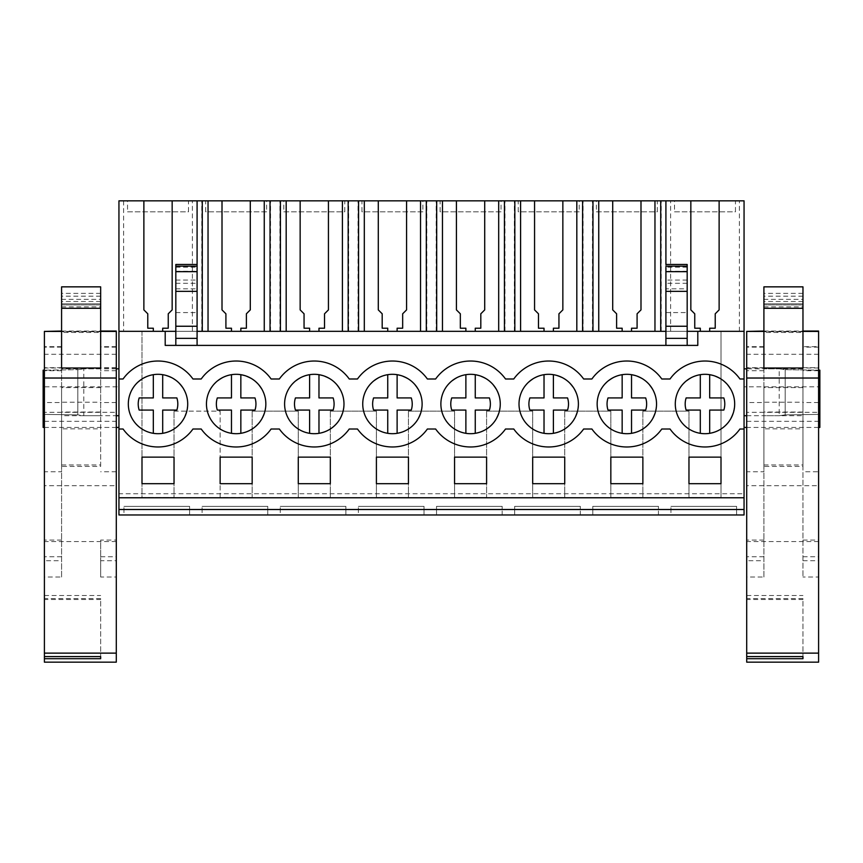 <?xml version="1.0" encoding="UTF-8"?>
<svg xmlns="http://www.w3.org/2000/svg" width="863" height="863" viewBox="0 0 863 863"><rect width="100%" height="100%" fill="white"/><g stroke="black" fill="none" stroke-linecap="round" stroke-linejoin="round"><path stroke-width="0.65" stroke-dasharray="4.32 3.24" d="M123.625 200.842L123.625 331.327L118.943 331.327L118.943 200.842L744.057 200.842L744.057 514.963L118.943 514.963L118.943 331.327L687.175 331.327L687.175 288.825L665.912 288.825L665.912 266.149M118.943 493.744L118.943 497.768L118.943 493.744L744.057 493.744L744.057 497.768L744.057 493.744M118.943 415.718L118.943 368.835L118.943 415.718M118.943 386.807L118.943 427.444L118.943 386.807L43.15 386.807L43.15 427.444M118.943 429.008L123.064 429.008A42.977 42.977 0 0 0 192.967 429.008L201.198 429.008A42.977 42.977 0 0 0 271.111 429.008L279.342 429.008A42.977 42.977 0 0 0 349.245 429.008L357.476 429.008A42.977 42.977 0 0 0 427.379 429.008L435.621 429.008A42.977 42.977 0 0 0 505.524 429.008L513.755 429.008A42.977 42.977 0 0 0 583.658 429.008L591.889 429.008A42.977 42.977 0 0 0 661.802 429.008L670.033 429.008A42.977 42.977 0 0 0 739.936 429.008L744.057 429.008M744.057 378.997L739.936 378.997A42.977 42.977 0 0 0 670.033 378.997L661.802 378.997A42.977 42.977 0 0 0 591.889 378.997L583.658 378.997A42.977 42.977 0 0 0 513.755 378.997L505.524 378.997A42.977 42.977 0 0 0 435.621 378.997L427.379 378.997A42.977 42.977 0 0 0 357.476 378.997L349.245 378.997A42.977 42.977 0 0 0 279.342 378.997L271.111 378.997A42.977 42.977 0 0 0 201.198 378.997L192.967 378.997A42.977 42.977 0 0 0 123.064 378.997L118.943 378.997M165.2 331.327L165.2 345.394L175.825 345.394L175.825 331.327L744.057 331.327L739.375 331.327L739.375 200.842M188.49 200.842L127.541 200.842L188.49 200.842L188.49 211.813L127.541 211.813L127.541 200.842M361.953 200.842L422.902 200.842L361.953 200.842L361.953 211.813L422.902 211.813L422.902 200.842M518.231 200.842L579.181 200.842L518.231 200.842L518.231 211.813L579.181 211.813L579.181 200.842M735.459 200.842L674.51 200.842L735.459 200.842L735.459 211.813L674.51 211.813L674.51 200.842M440.098 200.842L501.047 200.842L440.098 200.842L440.098 211.813L501.047 211.813L501.047 200.842M657.326 200.842L596.376 200.842L657.326 200.842L657.326 211.813L596.376 211.813L596.376 200.842M344.769 200.842L283.819 200.842L344.769 200.842L344.769 211.813L283.819 211.813L283.819 200.842M205.674 200.842L266.624 200.842L205.674 200.842L205.674 211.813L266.624 211.813L266.624 200.842M665.912 200.842L665.912 331.327L739.375 331.327M118.943 331.327L744.057 331.327M123.625 331.327L197.088 331.327L197.088 200.842M141.996 331.327L141.996 497.379L174.035 497.379L174.035 411.133L174.035 497.379L141.996 497.379L141.996 331.327M174.035 411.133L220.13 411.133L220.13 497.379L252.169 497.379L220.13 497.379L220.13 411.133L174.035 411.133M252.169 411.133L252.169 497.379L252.169 411.133L298.274 411.133L298.274 497.379L330.313 497.379L298.274 497.379L298.274 411.133L252.169 411.133M330.313 411.133L330.313 497.379L330.313 411.133L376.408 411.133L376.408 497.379L408.447 497.379L376.408 497.379L376.408 411.133L330.313 411.133M408.447 411.133L408.447 497.379L408.447 411.133L454.553 411.133L454.553 497.379L486.592 497.379L454.553 497.379L454.553 411.133L408.447 411.133M486.592 411.133L486.592 497.379L486.592 411.133L532.687 411.133L532.687 497.379L564.726 497.379L532.687 497.379L532.687 411.133L486.592 411.133M564.726 411.133L564.726 497.379L564.726 411.133L610.831 411.133L610.831 497.379L642.87 497.379L610.831 497.379L610.831 411.133L564.726 411.133M642.87 411.133L642.87 497.379L642.87 411.133L688.965 411.133L688.965 497.379L721.004 497.379L688.965 497.379L688.965 411.133L642.87 411.133M721.004 331.327L721.004 497.379L721.004 331.327M189.601 514.963L123.97 514.963L123.97 506.365L123.97 514.963L189.601 514.963L189.601 506.365L123.97 506.365L189.601 506.365L189.601 514.963M424.024 514.963L358.382 514.963L358.382 506.365L358.382 514.963L424.024 514.963L424.024 506.365L358.382 506.365L424.024 506.365L424.024 514.963M502.158 514.963L436.527 514.963L436.527 506.365L502.158 506.365L436.527 506.365L436.527 514.963L502.158 514.963L502.158 506.365L502.158 514.963M267.746 514.963L202.104 514.963L202.104 506.365L202.104 514.963L267.746 514.963L267.746 506.365L202.104 506.365L267.746 506.365L267.746 514.963M345.88 514.963L280.248 514.963L280.248 506.365L280.248 514.963L345.88 514.963L345.88 506.365L280.248 506.365L345.88 506.365L345.88 514.963M658.437 514.963L592.805 514.963L592.805 506.365L658.437 506.365L592.805 506.365L592.805 514.963L658.437 514.963L658.437 506.365L658.437 514.963M580.303 514.963L514.661 514.963L514.661 506.365L580.303 506.365L514.661 506.365L514.661 514.963L580.303 514.963L580.303 506.365L580.303 514.963M736.581 514.963L670.939 514.963L670.939 506.365L670.939 514.963L736.581 514.963L736.581 506.365L670.939 506.365L736.581 506.365L736.581 514.963M118.943 497.768L744.057 497.768M116.289 368.835L83.787 368.835L83.787 415.718L77.81 414.876L83.787 415.718L116.289 415.718M77.81 369.688L83.787 368.835L77.81 369.688L77.81 414.876L44.401 414.402L77.81 414.876L77.81 369.688L44.401 370.162L77.81 369.688M43.15 370.184L43.15 386.807M100.658 560.723L100.658 577.013L116.289 577.013L116.289 560.723L100.658 560.723L100.658 540.076L116.289 540.076L116.289 560.723L116.289 346.667L116.289 427.444L44.401 427.444M744.057 368.835L744.057 415.718L744.057 368.835M744.057 427.444L744.057 386.807L744.057 427.444M688.965 457.131L688.965 483.701L721.004 483.701L721.004 457.131L688.965 457.131M564.726 483.701L532.687 483.701L532.687 457.131L564.726 457.131L564.726 483.701M252.169 483.701L220.13 483.701L220.13 457.131L252.169 457.131L252.169 483.701M408.447 483.701L376.408 483.701L376.408 457.131L408.447 457.131L408.447 483.701M454.553 457.131L454.553 483.701L486.592 483.701L486.592 457.131L454.553 457.131M642.87 483.701L642.87 457.131L610.831 457.131L610.831 483.701L642.87 483.701M298.274 457.131L330.313 457.131L330.313 483.701L298.274 483.701L298.274 457.131M141.996 457.131L174.035 457.131L174.035 483.701L141.996 483.701L141.996 457.131M181.413 422.287C191.122 406.991 189.418 393.096 176.3 380.605C161.003 370.896 147.109 372.6 134.617 385.718A29.698 29.698 0 0 0 139.73 427.401A29.698 29.698 0 0 0 181.413 422.287A29.698 29.698 0 0 1 139.73 427.401A29.698 29.698 0 0 1 134.617 385.718A29.698 29.698 0 0 1 176.3 380.605A29.698 29.698 0 0 1 181.413 422.287A29.698 29.698 0 0 0 162.697 374.682L162.697 397.929L176.861 397.929A19.795 19.795 0 0 1 176.861 410.076L162.697 410.076L162.697 433.323A29.698 29.698 0 0 1 134.617 385.718A29.698 29.698 0 0 1 162.697 374.682M397.12 374.682L397.12 397.929L411.273 397.929A19.795 19.795 0 0 1 411.273 410.076L397.12 410.076L397.12 433.323A29.698 29.698 0 0 1 369.03 385.718A29.698 29.698 0 0 0 374.154 427.401A29.698 29.698 0 0 0 415.826 422.287C425.535 406.991 423.83 393.096 410.712 380.605C395.416 370.896 381.522 372.6 369.03 385.718A29.698 29.698 0 0 1 410.712 380.605A29.698 29.698 0 0 1 415.826 422.287A29.698 29.698 0 0 1 374.154 427.401A29.698 29.698 0 0 1 397.12 374.682A29.698 29.698 0 0 1 415.826 422.287M240.842 374.682L240.842 397.929L254.995 397.929A19.795 19.795 0 0 1 254.995 410.076L240.842 410.076L240.842 433.323A29.698 29.698 0 0 1 212.751 385.718A29.698 29.698 0 0 0 217.875 427.401A29.698 29.698 0 0 0 259.547 422.287C269.256 406.991 267.552 393.096 254.434 380.605C239.137 370.896 225.243 372.6 212.751 385.718A29.698 29.698 0 0 1 254.434 380.605A29.698 29.698 0 0 1 259.547 422.287A29.698 29.698 0 0 1 217.875 427.401A29.698 29.698 0 0 1 240.842 374.682A29.698 29.698 0 0 1 259.547 422.287M572.104 422.287C581.813 406.991 580.109 393.096 566.991 380.605C551.694 370.896 537.8 372.6 525.308 385.718A29.698 29.698 0 0 0 530.432 427.401A29.698 29.698 0 0 0 572.104 422.287A29.698 29.698 0 0 1 530.432 427.401A29.698 29.698 0 0 1 525.308 385.718A29.698 29.698 0 0 1 566.991 380.605A29.698 29.698 0 0 1 572.104 422.287A29.698 29.698 0 0 0 553.399 374.682L553.399 397.929L567.552 397.929A19.795 19.795 0 0 1 567.552 410.076L553.399 410.076L553.399 433.323A29.698 29.698 0 0 1 525.308 385.718A29.698 29.698 0 0 1 553.399 374.682M709.677 374.682L709.677 397.929L723.83 397.929A19.795 19.795 0 0 1 723.83 410.076L709.677 410.076L709.677 433.323A29.698 29.698 0 0 1 681.587 385.718A29.698 29.698 0 0 0 686.7 427.401A29.698 29.698 0 0 0 728.383 422.287C738.092 406.991 736.387 393.096 723.27 380.605C707.973 370.896 694.079 372.6 681.587 385.718A29.698 29.698 0 0 1 723.27 380.605A29.698 29.698 0 0 1 728.383 422.287A29.698 29.698 0 0 1 686.7 427.401A29.698 29.698 0 0 1 709.677 374.682A29.698 29.698 0 0 1 728.383 422.287M318.976 374.682L318.976 397.929L333.14 397.929A19.795 19.795 0 0 1 333.14 410.076L318.976 410.076L318.976 433.323A29.698 29.698 0 0 1 290.896 385.718A29.698 29.698 0 0 0 296.009 427.401A29.698 29.698 0 0 0 337.692 422.287C347.401 406.991 345.696 393.096 332.568 380.605C317.282 370.896 303.388 372.6 290.896 385.718A29.698 29.698 0 0 1 332.568 380.605A29.698 29.698 0 0 1 337.692 422.287A29.698 29.698 0 0 1 296.009 427.401A29.698 29.698 0 0 1 318.976 374.682A29.698 29.698 0 0 1 337.692 422.287M475.254 374.682L475.254 397.929L489.418 397.929A19.795 19.795 0 0 1 489.418 410.076L475.254 410.076L475.254 433.323A29.698 29.698 0 0 1 447.174 385.718A29.698 29.698 0 0 0 452.288 427.401A29.698 29.698 0 0 0 493.97 422.287C503.679 406.991 501.964 393.096 488.846 380.605C473.56 370.896 459.666 372.6 447.174 385.718A29.698 29.698 0 0 1 488.846 380.605A29.698 29.698 0 0 1 493.97 422.287A29.698 29.698 0 0 1 452.288 427.401A29.698 29.698 0 0 1 475.254 374.682A29.698 29.698 0 0 1 493.97 422.287M631.533 374.682L631.533 397.929L645.686 397.929A19.795 19.795 0 0 1 645.686 410.076L631.533 410.076L631.533 433.323A29.698 29.698 0 0 1 603.453 385.718A29.698 29.698 0 0 0 608.566 427.401A29.698 29.698 0 0 0 650.249 422.287C659.958 406.991 658.242 393.096 645.125 380.605C629.828 370.896 615.945 372.6 603.453 385.718A29.698 29.698 0 0 1 645.125 380.605A29.698 29.698 0 0 1 650.249 422.287A29.698 29.698 0 0 1 608.566 427.401A29.698 29.698 0 0 1 631.533 374.682A29.698 29.698 0 0 1 650.249 422.287M697.8 331.327L697.8 345.394L687.175 345.394L687.175 331.327M175.825 345.394L687.175 345.394M665.912 264.477L665.912 288.825M631.533 331.327L631.533 328.21L637.088 328.21L637.088 313.798L640.993 309.893L640.993 200.842M612.708 200.842L612.708 309.893L616.614 313.798L616.614 328.21L622.158 328.21L622.158 331.327M553.399 331.327L553.399 328.21L558.944 328.21L558.944 313.798L562.849 309.893L562.849 200.842M534.564 200.842L534.564 309.893L538.469 313.798L538.469 328.21L544.024 328.21L544.024 331.327M475.254 331.327L475.254 328.21L480.81 328.21L480.81 313.798L484.715 309.893L484.715 200.842M456.43 200.842L456.43 309.893L460.335 313.798L460.335 328.21L465.88 328.21L465.88 331.327M397.12 331.327L397.12 328.21L402.665 328.21L402.665 313.798L406.57 309.893L406.57 200.842M378.285 200.842L378.285 309.893L382.19 313.798L382.19 328.21L387.746 328.21L387.746 331.327M318.976 331.327L318.976 328.21L324.531 328.21L324.531 313.798L328.436 309.893L328.436 200.842M300.151 200.842L300.151 309.893L304.056 313.798L304.056 328.21L309.601 328.21L309.601 331.327M240.842 331.327L240.842 328.21L246.387 328.21L246.387 313.798L250.292 309.893L250.292 200.842M222.007 200.842L222.007 309.893L225.912 313.798L225.912 328.21L231.467 328.21L231.467 331.327M197.088 264.477L197.088 331.327L197.088 264.477M162.697 331.327L162.697 328.21L168.253 328.21L168.253 313.798L172.158 309.893L172.158 200.842M143.873 200.842L143.873 309.893L147.778 313.798L147.778 328.21L153.323 328.21L153.323 331.327M175.825 331.327L175.825 264.477M175.825 312.579L197.088 312.579M197.088 345.394L197.088 331.327M665.912 345.394L665.912 331.327M665.912 312.579L687.175 312.579M687.175 264.477L687.175 288.825M709.677 331.327L709.677 328.21L715.222 328.21L715.222 313.798L719.127 309.893L719.127 200.842M690.842 200.842L690.842 309.893L694.747 313.798L694.747 328.21L700.303 328.21L700.303 331.327M670.605 331.327L670.605 200.842M661.231 331.327L661.231 200.842M592.46 331.327L592.46 200.842M583.097 331.327L583.097 200.842M514.326 331.327L514.326 200.842M504.952 331.327L504.952 200.842M436.182 331.327L436.182 200.842M426.818 331.327L426.818 200.842M358.048 331.327L358.048 200.842M348.674 331.327L348.674 200.842M279.903 331.327L279.903 200.842M270.54 331.327L270.54 200.842M201.769 331.327L201.769 200.842M192.395 331.327L192.395 200.842M127.541 211.813L188.49 211.813M422.902 211.813L361.953 211.813M579.181 211.813L518.231 211.813M674.51 211.813L735.459 211.813M501.047 211.813L440.098 211.813M596.376 211.813L657.326 211.813M283.819 211.813L344.769 211.813M266.624 211.813L205.674 211.813M746.711 415.718L779.213 415.718L785.19 414.876L785.19 369.688L785.19 414.876L818.599 414.402L785.19 414.876L779.213 415.718L779.213 368.835L785.19 369.688L818.599 370.162L785.19 369.688L779.213 368.835L746.711 368.835M819.85 370.184L819.85 414.38L819.85 370.184L819.85 414.38L819.85 386.807L744.057 386.807M818.599 427.444L746.711 427.444M819.85 386.807L819.85 427.444M153.323 397.929L153.323 374.682M153.323 433.323L153.323 410.076L139.17 410.076A19.795 19.795 0 0 1 139.17 397.929M231.467 397.929L231.467 374.682M231.467 433.323L231.467 410.076L217.314 410.076A19.795 19.795 0 0 1 217.314 397.929M309.601 397.929L309.601 374.682M309.601 433.323L309.601 410.076L295.448 410.076A19.795 19.795 0 0 1 295.448 397.929M387.746 397.929L387.746 374.682M387.746 433.323L387.746 410.076L373.582 410.076A19.795 19.795 0 0 1 373.582 397.929M465.88 397.929L465.88 374.682M465.88 433.323L465.88 410.076L451.727 410.076A19.795 19.795 0 0 1 451.727 397.929M544.024 397.929L544.024 374.682M544.024 433.323L544.024 410.076L529.86 410.076A19.795 19.795 0 0 1 529.86 397.929M622.158 397.929L622.158 374.682M622.158 433.323L622.158 410.076L608.005 410.076A19.795 19.795 0 0 1 608.005 397.929M700.303 397.929L700.303 374.682M700.303 433.323L700.303 410.076L686.139 410.076A19.795 19.795 0 0 1 686.139 397.929M61.586 402.546L61.586 471.748L44.401 471.748L44.401 346.667L44.401 577.013L61.586 577.013L61.586 346.667L61.586 402.546L44.401 402.546M61.586 577.013L61.586 471.748M61.586 368.835L61.586 415.718L61.586 368.835L100.658 368.835L100.658 415.718L61.586 415.718M61.586 402.223L61.586 466.43L61.586 387.595L61.586 402.223L100.658 402.223L100.658 428.846L61.586 428.846M61.586 540.076L44.401 540.076L44.401 471.748M44.401 540.076L44.401 560.723L61.586 560.723M61.586 346.667L44.401 346.667M100.658 415.718L100.658 368.835M100.658 402.223L100.658 466.43L61.586 466.43M61.586 464.952L100.658 464.952L100.658 428.846M44.401 331.047L44.401 662.158M44.401 656.581L44.401 598.62L44.401 656.581M44.401 599.494L44.401 598.62L100.658 598.62L100.658 656.581L100.658 598.62L100.658 599.494L44.401 599.494M100.658 577.013L100.658 540.076M61.586 368.005L61.586 286.85M100.658 368.005L100.658 332.492L61.586 332.492M61.586 331.047L100.658 331.047M116.289 331.047L116.289 412.341L44.401 412.341M44.401 331.694L116.289 331.694M116.289 412.341L116.289 485.729L44.401 485.729M116.289 662.158L116.289 485.729M116.289 346.667L100.658 346.667M100.658 332.492L100.658 303.841L61.586 303.841L100.658 303.852L100.658 304.93L61.586 304.93L100.658 304.93L100.658 299.353L61.586 299.353M100.658 286.85L100.658 299.353M763.906 402.546L763.906 471.748L746.711 471.748L746.711 346.667L746.711 577.013L763.906 577.013L763.906 346.667L763.906 402.546L746.711 402.546M763.906 577.013L763.906 471.748M763.906 368.835L763.906 415.718L763.906 368.835L802.968 368.835L802.968 415.718L763.906 415.718M763.906 402.223L763.906 466.43L763.906 387.595L763.906 402.223L802.968 402.223L802.968 428.846L763.906 428.846M763.906 540.076L746.711 540.076L746.711 471.748M746.711 540.076L746.711 560.723L763.906 560.723M763.906 346.667L746.711 346.667M802.968 415.718L802.968 368.835M802.968 402.223L802.968 466.43L763.906 466.43M763.906 464.952L802.968 464.952L802.968 428.846M746.711 331.047L746.711 662.158M746.711 656.581L746.711 598.62L746.711 656.581M746.711 599.494L746.711 598.62L802.968 598.62L802.968 656.581L802.968 598.62L802.968 599.494L746.711 599.494M802.968 367.703L802.968 577.013L802.968 346.667L802.968 367.703L818.599 367.703L818.599 471.748L802.968 471.748M763.906 368.005L763.906 286.85M802.968 368.005L802.968 332.492L763.906 332.492M763.906 331.047L802.968 331.047M818.599 331.047L818.599 412.341L746.711 412.341M746.711 331.694L818.599 331.694M818.599 412.341L818.599 485.729L746.711 485.729M818.599 662.158L818.599 485.729M802.968 540.076L818.599 540.076L818.599 346.667L802.968 346.667M818.599 346.667L818.599 367.703M802.968 560.723L818.599 560.723L818.599 577.013L802.968 577.013M818.599 540.076L818.599 471.748M802.968 332.492L802.968 303.841L763.906 303.841L802.968 303.852L802.968 304.93L763.906 304.93L802.968 304.93L802.968 299.353L763.906 299.353M802.968 286.85L802.968 299.353M175.825 267.185L197.088 267.185M175.825 271.241L197.088 271.241M175.825 280.065L197.088 280.065M175.825 283.301L197.088 283.301M175.825 288.825L197.088 288.825M687.175 267.185L665.912 267.185M687.175 271.241L665.912 271.241M687.175 280.065L665.912 280.065M687.175 283.301L665.912 283.301M61.586 556.732L44.401 556.732M61.586 370.723L44.401 370.723M61.586 347.12L44.401 347.12M61.586 367.703L44.401 367.703M100.658 412.039L61.586 412.039M100.658 331.414L61.586 331.414M116.289 354.294L44.401 354.294M116.289 368.005L44.401 368.005M44.401 421.327L116.289 421.327M116.289 541.543L44.401 541.543M116.289 402.546L100.658 402.546M116.289 367.703L100.658 367.703M116.289 347.12L100.658 347.12M116.289 370.723L100.658 370.723M100.658 556.732L116.289 556.732M116.289 471.748L100.658 471.748M61.586 306.872L100.658 306.872M100.658 293.344L61.586 293.344M100.658 296.171L61.586 296.171M100.658 301.521L61.586 301.521M763.906 556.732L746.711 556.732M763.906 370.723L746.711 370.723M763.906 347.12L746.711 347.12M763.906 367.703L746.711 367.703M802.968 412.039L763.906 412.039M802.968 331.414L763.906 331.414M818.599 354.294L746.711 354.294M818.599 368.005L746.711 368.005M746.711 421.327L818.599 421.327M818.599 541.543L746.711 541.543M818.599 402.546L802.968 402.546M818.599 347.12L802.968 347.12M818.599 370.723L802.968 370.723M802.968 556.732L818.599 556.732M763.906 306.872L802.968 306.872M802.968 293.344L763.906 293.344M802.968 296.171L763.906 296.171M802.968 301.521L763.906 301.521M100.658 387.595L61.586 387.595M44.401 595.513L100.658 595.513M802.968 387.595L763.906 387.595M746.711 595.513L802.968 595.513"/><path stroke-width="1.29" d="M118.943 509.504L744.057 509.504L744.057 514.963L118.943 514.963L118.943 331.327L165.2 331.327L165.2 345.394L697.8 345.394L697.8 331.327L744.057 331.327L744.057 378.997L739.936 378.997A42.977 42.977 0 0 0 670.033 378.997L661.802 378.997A42.977 42.977 0 0 0 591.889 378.997L583.658 378.997A42.977 42.977 0 0 0 513.755 378.997L505.524 378.997A42.977 42.977 0 0 0 435.621 378.997L427.379 378.997A42.977 42.977 0 0 0 357.476 378.997L349.245 378.997A42.977 42.977 0 0 0 279.342 378.997L271.111 378.997A42.977 42.977 0 0 0 201.198 378.997L192.967 378.997A42.977 42.977 0 0 0 123.064 378.997L118.943 378.997M153.323 331.327L153.323 328.21L147.778 328.21L147.778 313.798L143.873 309.893L143.873 200.842L118.943 200.842L118.943 331.327M118.943 497.768L744.057 497.768L744.057 378.997M688.965 457.131L688.965 483.701L721.004 483.701L721.004 457.131L688.965 457.131M564.726 483.701L532.687 483.701L532.687 457.131L564.726 457.131L564.726 483.701M252.169 483.701L220.13 483.701L220.13 457.131L252.169 457.131L252.169 483.701M408.447 483.701L376.408 483.701L376.408 457.131L408.447 457.131L408.447 483.701M454.553 457.131L454.553 483.701L486.592 483.701L486.592 457.131L454.553 457.131M642.87 483.701L642.87 457.131L610.831 457.131L610.831 483.701L642.87 483.701M298.274 457.131L330.313 457.131L330.313 483.701L298.274 483.701L298.274 457.131M141.996 457.131L174.035 457.131L174.035 483.701L141.996 483.701L141.996 457.131M118.943 429.008L123.064 429.008A42.977 42.977 0 0 0 192.967 429.008L201.198 429.008A42.977 42.977 0 0 0 271.111 429.008L279.342 429.008A42.977 42.977 0 0 0 349.245 429.008L357.476 429.008A42.977 42.977 0 0 0 427.379 429.008L435.621 429.008A42.977 42.977 0 0 0 505.524 429.008L513.755 429.008A42.977 42.977 0 0 0 583.658 429.008L591.889 429.008A42.977 42.977 0 0 0 661.802 429.008L670.033 429.008A42.977 42.977 0 0 0 739.936 429.008L744.057 429.008M134.617 385.718A29.698 29.698 0 0 1 176.3 380.605A29.698 29.698 0 0 1 181.413 422.287A29.698 29.698 0 0 1 139.73 427.401A29.698 29.698 0 0 1 134.617 385.718M415.826 422.287A29.698 29.698 0 0 1 374.154 427.401A29.698 29.698 0 0 1 369.03 385.718A29.698 29.698 0 0 1 410.712 380.605A29.698 29.698 0 0 1 415.826 422.287C410.982 428.318 404.747 431.996 397.12 433.323L397.12 410.076L411.273 410.076A19.795 19.795 0 0 0 411.273 397.929L397.12 397.929L397.12 374.682M259.547 422.287A29.698 29.698 0 0 1 217.875 427.401A29.698 29.698 0 0 1 212.751 385.718A29.698 29.698 0 0 1 254.434 380.605A29.698 29.698 0 0 1 259.547 422.287C254.704 428.318 248.468 431.996 240.842 433.323L240.842 410.076L254.995 410.076A19.795 19.795 0 0 0 254.995 397.929L240.842 397.929L240.842 374.682M525.308 385.718A29.698 29.698 0 0 1 566.991 380.605A29.698 29.698 0 0 1 572.104 422.287A29.698 29.698 0 0 1 530.432 427.401A29.698 29.698 0 0 1 525.308 385.718M728.383 422.287A29.698 29.698 0 0 1 686.7 427.401A29.698 29.698 0 0 1 681.587 385.718A29.698 29.698 0 0 1 723.27 380.605A29.698 29.698 0 0 1 728.383 422.287C723.539 428.318 717.304 431.996 709.677 433.323L709.677 410.076L723.83 410.076A19.795 19.795 0 0 0 723.83 397.929L709.677 397.929L709.677 374.682M337.692 422.287A29.698 29.698 0 0 1 296.009 427.401A29.698 29.698 0 0 1 290.896 385.718A29.698 29.698 0 0 1 332.568 380.605A29.698 29.698 0 0 1 337.692 422.287C332.848 428.318 326.613 431.996 318.976 433.323L318.976 410.076L333.14 410.076A19.795 19.795 0 0 0 333.14 397.929L318.976 397.929L318.976 374.682M493.97 422.287A29.698 29.698 0 0 1 452.288 427.401A29.698 29.698 0 0 1 447.174 385.718A29.698 29.698 0 0 1 488.846 380.605A29.698 29.698 0 0 1 493.97 422.287C489.127 428.318 482.892 431.996 475.254 433.323L475.254 410.076L489.418 410.076A19.795 19.795 0 0 0 489.418 397.929L475.254 397.929L475.254 374.682M650.249 422.287A29.698 29.698 0 0 1 608.566 427.401A29.698 29.698 0 0 1 603.453 385.718A29.698 29.698 0 0 1 645.125 380.605A29.698 29.698 0 0 1 650.249 422.287C645.405 428.318 639.159 431.996 631.533 433.323L631.533 410.076L645.686 410.076A19.795 19.795 0 0 0 645.686 397.929L631.533 397.929L631.533 374.682M165.2 331.327L175.825 331.327M197.088 331.327L665.912 331.327M687.175 331.327L697.8 331.327M660.724 331.327L660.724 200.842L744.057 200.842L744.057 331.327M143.873 200.842L197.088 200.842L197.088 345.394M660.724 200.842L197.088 200.842M744.057 497.768L744.057 509.504M118.943 368.835L116.289 368.835M43.15 370.184L44.401 370.162L43.15 370.184L43.15 414.38L44.401 414.402L43.15 414.38L43.15 427.444L44.401 427.444M118.943 415.718L116.289 415.718M118.943 427.444L116.289 427.444L116.289 540.076M665.912 200.842L665.912 264.477L687.175 264.477L687.175 345.394M654.963 200.842L654.963 331.327M631.533 331.327L631.533 328.21L637.088 328.21L637.088 313.798L640.993 309.893L640.993 200.842M612.708 200.842L612.708 309.893L616.614 313.798L616.614 328.21L622.158 328.21L622.158 331.327M598.739 200.842L598.739 331.327M592.967 331.327L592.967 200.842M582.59 331.327L582.59 200.842M576.818 200.842L576.818 331.327M553.399 331.327L553.399 328.21L558.944 328.21L558.944 313.798L562.849 309.893L562.849 200.842M534.564 200.842L534.564 309.893L538.469 313.798L538.469 328.21L544.024 328.21L544.024 331.327M520.594 200.842L520.594 331.327M514.833 331.327L514.833 200.842M504.445 331.327L504.445 200.842M498.685 200.842L498.685 331.327M475.254 331.327L475.254 328.21L480.81 328.21L480.81 313.798L484.715 309.893L484.715 200.842M456.43 200.842L456.43 309.893L460.335 313.798L460.335 328.21L465.88 328.21L465.88 331.327M442.46 200.842L442.46 331.327M436.689 331.327L436.689 200.842M426.311 331.327L426.311 200.842M420.54 200.842L420.54 331.327M397.12 331.327L397.12 328.21L402.665 328.21L402.665 313.798L406.57 309.893L406.57 200.842M378.285 200.842L378.285 309.893L382.19 313.798L382.19 328.21L387.746 328.21L387.746 331.327M364.315 200.842L364.315 331.327M358.555 331.327L358.555 200.842M348.167 331.327L348.167 200.842M342.406 200.842L342.406 331.327M318.976 331.327L318.976 328.21L324.531 328.21L324.531 313.798L328.436 309.893L328.436 200.842M300.151 200.842L300.151 309.893L304.056 313.798L304.056 328.21L309.601 328.21L309.601 331.327M286.182 200.842L286.182 331.327M280.41 331.327L280.41 200.842M270.033 331.327L270.033 200.842M264.261 200.842L264.261 331.327M240.842 331.327L240.842 328.21L246.387 328.21L246.387 313.798L250.292 309.893L250.292 200.842M222.007 200.842L222.007 309.893L225.912 313.798L225.912 328.21L231.467 328.21L231.467 331.327M208.037 200.842L208.037 331.327M202.276 331.327L202.276 200.842M172.158 200.842L172.158 309.893L168.253 313.798L168.253 328.21L162.697 328.21L162.697 331.327M197.088 264.477L175.825 264.477L175.825 345.394M687.175 291.349L665.912 291.349L665.912 345.394M665.912 291.349L665.912 267.185M719.127 200.842L719.127 309.893L715.222 313.798L715.222 328.21L709.677 328.21L709.677 331.327M690.842 200.842L690.842 309.893L694.747 313.798L694.747 328.21L700.303 328.21L700.303 331.327M746.711 368.835L744.057 368.835M819.85 370.184L818.599 370.162L819.85 370.184L819.85 414.38L818.599 414.402L819.85 414.38L819.85 427.444L818.599 427.444M746.711 415.718L744.057 415.718M746.711 427.444L744.057 427.444M665.912 338.361L687.175 338.361M175.825 338.361L197.088 338.361M175.825 326.246L197.088 326.246M665.912 326.246L687.175 326.246M181.413 422.287C176.57 428.318 170.335 431.996 162.697 433.323L162.697 410.076L176.861 410.076A19.795 19.795 0 0 0 176.861 397.929L162.697 397.929L162.697 374.682M153.323 433.323L153.323 410.076L139.17 410.076A19.795 19.795 0 0 1 139.17 397.929L153.323 397.929L153.323 374.682M139.17 397.929L153.323 397.929M231.467 433.323L231.467 410.076L217.314 410.076A19.795 19.795 0 0 1 217.314 397.929L231.467 397.929L231.467 374.682M217.314 397.929L231.467 397.929M309.601 433.323L309.601 410.076L295.448 410.076A19.795 19.795 0 0 1 295.448 397.929L309.601 397.929L309.601 374.682M295.448 397.929L309.601 397.929M387.746 433.323L387.746 410.076L373.582 410.076A19.795 19.795 0 0 1 373.582 397.929L387.746 397.929L387.746 374.682M373.582 397.929L387.746 397.929M465.88 433.323L465.88 410.076L451.727 410.076A19.795 19.795 0 0 1 451.727 397.929L465.88 397.929L465.88 374.682M451.727 397.929L465.88 397.929M572.104 422.287C567.261 428.318 561.026 431.996 553.399 433.323L553.399 410.076L567.552 410.076A19.795 19.795 0 0 0 567.552 397.929L553.399 397.929L553.399 374.682M544.024 433.323L544.024 410.076L529.86 410.076A19.795 19.795 0 0 1 529.86 397.929L544.024 397.929L544.024 374.682M529.86 397.929L544.024 397.929M622.158 433.323L622.158 410.076L608.005 410.076A19.795 19.795 0 0 1 608.005 397.929L622.158 397.929L622.158 374.682M608.005 397.929L622.158 397.929M700.303 433.323L700.303 410.076L686.139 410.076A19.795 19.795 0 0 1 686.139 397.929L700.303 397.929L700.303 374.682M686.139 397.929L700.303 397.929M61.586 331.414L44.401 331.414L44.401 656.581L100.658 656.581L100.658 658.706L100.658 656.581M44.401 331.414L61.586 331.047M44.401 656.581L44.401 662.158L116.289 662.158L116.289 331.047L100.658 331.047M44.401 653.129L116.289 653.129M44.401 658.706L100.658 658.706M100.658 368.005L61.586 368.005L61.586 286.85L100.658 286.85L100.658 368.005M763.906 331.414L746.711 331.414L746.711 656.581L802.968 656.581L802.968 658.706L802.968 656.581M746.711 331.414L763.906 331.047M746.711 656.581L746.711 662.158L818.599 662.158L818.599 331.047L802.968 331.047M746.711 653.129L818.599 653.129M746.711 658.706L802.968 658.706M802.968 368.005L763.906 368.005L763.906 286.85L802.968 286.85L802.968 368.005M175.825 271.662L197.088 271.662M175.825 291.349L197.088 291.349M175.825 266.149L197.088 266.149M687.175 271.662L665.912 271.662M687.175 266.149L665.912 266.149M44.401 378.026L116.289 378.026M116.289 331.414L100.658 331.414M61.586 308.307L100.658 308.307M746.711 378.026L818.599 378.026M818.599 331.414L802.968 331.414M763.906 308.307L802.968 308.307"/></g></svg>
